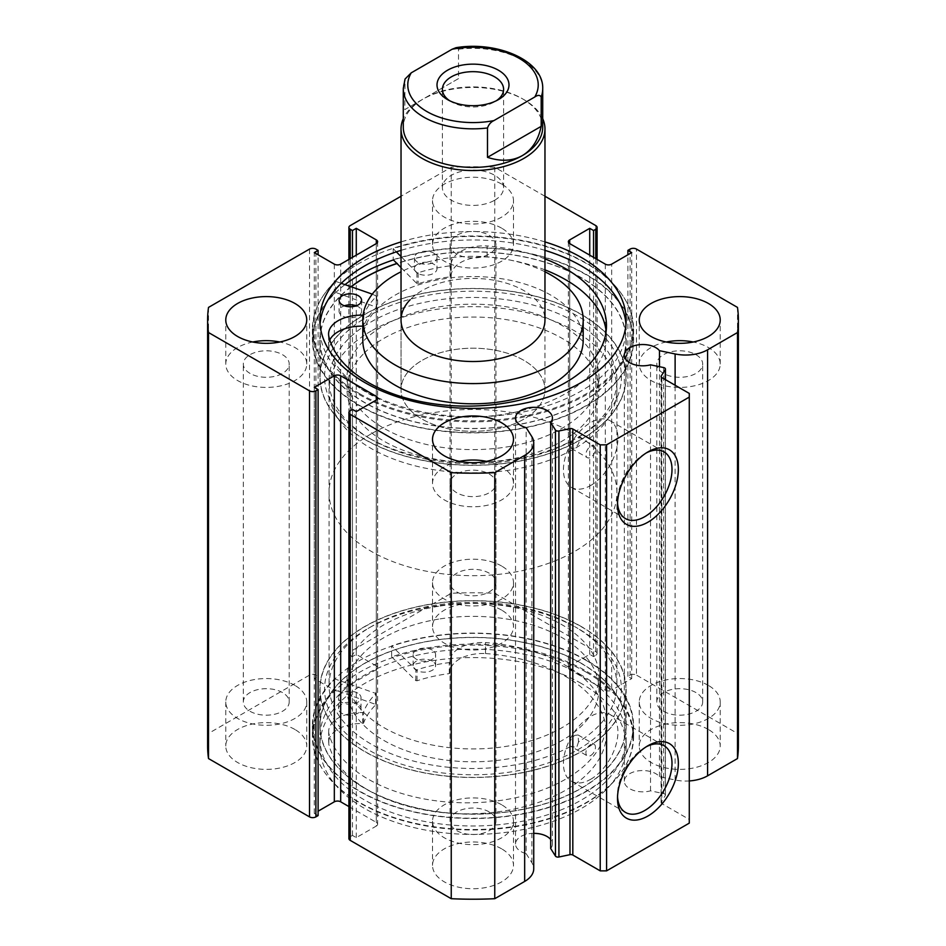 <?xml version="1.0" encoding="UTF-8"?>
<svg xmlns="http://www.w3.org/2000/svg" width="946" height="946" viewBox="0 0 946 946"><rect width="100%" height="100%" fill="white"/><g stroke="black" fill="none" stroke-linecap="round" stroke-linejoin="round"><path stroke-width="0.71" stroke-dasharray="4.73 3.55" d="M431.234 640.856A152.933 88.297 0 0 0 320.067 725.795A152.933 88.297 0 0 0 514.766 810.734A152.933 88.297 0 0 0 625.933 725.795A152.933 88.297 0 0 0 431.234 640.856M431.234 604.139A152.933 88.297 0 0 0 320.067 689.066A152.933 88.297 0 0 0 514.766 774.005A152.933 88.297 0 0 0 625.933 689.066A152.933 88.297 0 0 0 431.234 604.139M438.601 619.122A125.948 72.712 0 0 0 347.052 689.066A125.948 72.712 0 0 0 507.399 759.023A125.948 72.712 0 0 0 598.948 689.066A125.948 72.712 0 0 0 438.601 619.122M438.601 606.268A125.948 72.712 0 0 0 347.052 676.213A125.948 72.712 0 0 0 507.399 746.169A125.948 72.712 0 0 0 598.948 676.213A125.948 72.712 0 0 0 438.601 606.268M533.733 833.355A18.447 10.643 0 0 0 515.523 844.009A18.447 10.643 0 0 0 520.927 851.53A18.447 10.643 0 0 0 526.165 853.659L526.165 427.627M663.654 367.58L663.654 793.599L650.541 790.844A18.447 10.643 180 0 1 629.717 788.728A18.447 10.643 180 0 1 624.313 781.195A18.447 10.643 180 0 1 635.7 771.357A18.447 10.643 180 0 1 655.791 773.674A18.447 10.643 180 0 1 659.468 776.701L675.113 779.989A30.946 17.868 0 0 0 689.279 780.947M650.541 790.844L650.541 364.825M371.222 439.334L368.041 437.49A148.439 85.696 180 0 1 368.041 316.295A148.439 85.696 180 0 1 577.959 316.295A148.439 85.696 180 0 1 577.959 437.49A148.439 85.696 180 0 1 368.041 437.49L371.222 439.334A143.934 83.106 0 0 0 570.887 441.498L571.349 448.451L574.778 448.144C579.058 444.419 580.3 440.73 578.526 437.087A143.934 83.106 0 0 0 616.934 380.576A143.934 83.106 0 0 0 574.778 321.806A143.934 83.106 0 0 0 417.919 303.796A143.934 83.106 0 0 0 329.066 380.576A143.934 83.106 0 0 0 371.222 439.334M574.778 626.642L577.959 628.475A148.439 85.696 0 0 0 368.041 628.475A148.439 85.696 0 0 0 368.041 749.67A148.439 85.696 0 0 0 577.959 749.67A148.439 85.696 0 0 0 577.959 628.475L574.778 626.642A143.934 83.106 180 0 1 616.934 685.401A143.934 83.106 180 0 1 578.526 741.912L578.101 734.983L574.778 735.349C570.32 738.968 569.019 742.622 570.887 746.323A143.934 83.106 180 0 1 371.222 744.159A143.934 83.106 180 0 1 329.066 685.401A143.934 83.106 180 0 1 371.222 626.642A143.934 83.106 180 0 1 574.778 626.642M646.295 746.749A38.526 22.243 120 0 0 644.746 747.588L647.927 745.755L644.746 747.588A38.526 22.243 120 0 0 617.502 794.782A38.526 22.243 120 0 0 617.549 796.544M646.295 452.933A38.526 22.243 120 0 0 644.746 453.784L647.927 451.94L644.746 453.784A38.526 22.243 120 0 0 617.502 500.966A38.526 22.243 120 0 0 617.549 502.728M570.887 441.498L578.609 437.052L594.053 445.98A6.752 3.89 120 0 0 590.682 446.311A6.752 3.89 120 0 0 586.272 452.259A6.752 3.89 120 0 0 587.312 457.663A6.752 3.89 120 0 0 590.682 457.332A6.752 3.89 120 0 0 595.093 451.384A6.752 3.89 120 0 0 594.053 445.98M590.682 755.547A6.752 3.89 120 0 0 595.093 749.599A6.752 3.89 120 0 0 594.053 744.195A6.752 3.89 120 0 0 590.682 744.526A6.752 3.89 120 0 0 586.272 750.474A6.752 3.89 120 0 0 587.312 755.878A6.752 3.89 120 0 0 590.682 755.547M578.526 741.912L576.682 747.47L570.887 746.323L587.312 755.878M590.682 485.487A38.526 22.243 120 0 0 615.858 451.526A38.526 22.243 120 0 0 609.945 420.651A38.526 22.243 120 0 0 590.682 422.566A38.526 22.243 120 0 0 565.507 456.516A38.526 22.243 120 0 0 571.419 487.391A38.526 22.243 120 0 0 590.682 485.487M590.682 779.291A38.526 22.243 120 0 0 615.858 745.342A38.526 22.243 120 0 0 609.945 714.467A38.526 22.243 120 0 0 590.682 716.37A38.526 22.243 120 0 0 565.507 750.332A38.526 22.243 120 0 0 571.419 781.207A38.526 22.243 120 0 0 590.682 779.291M364.707 439.429A153.157 88.427 0 0 0 531.617 458.597A153.157 88.427 0 0 0 626.157 376.898A153.157 88.427 0 0 0 581.293 314.368A153.157 88.427 0 0 0 414.383 295.199A153.157 88.427 0 0 0 319.843 376.898A153.157 88.427 0 0 0 364.707 439.429M350.99 286.721A153.157 88.427 0 0 0 319.843 340.17A153.157 88.427 0 0 0 364.707 402.7A153.157 88.427 0 0 0 531.617 421.869A153.157 88.427 0 0 0 626.157 340.17A153.157 88.427 0 0 0 581.293 277.639A153.157 88.427 0 0 0 396.894 263.437M344.983 284.628A160.134 92.448 0 0 0 312.866 340.17A160.134 92.448 0 0 0 359.776 405.538A160.134 92.448 0 0 0 534.277 425.582A160.134 92.448 0 0 0 633.134 340.17A160.134 92.448 0 0 0 586.224 274.801A160.134 92.448 0 0 0 393.43 259.937L393.217 259.712A160.584 92.708 180 0 1 587.797 275.345A160.584 92.708 180 0 1 633.583 340.17A160.584 92.708 180 0 1 533.627 426.019A160.584 92.708 180 0 1 358.203 404.994A160.584 92.708 180 0 1 312.417 340.17A160.584 92.708 180 0 1 335.452 292.338L376.603 307.249A112.006 64.659 0 0 0 363.808 325.779L362.886 326.181A32.743 18.908 0 0 0 362.803 326.181M359.776 393.796A160.134 92.448 0 0 0 534.277 413.828A160.134 92.448 0 0 0 633.134 328.416A160.134 92.448 0 0 0 586.224 263.047A160.134 92.448 0 0 0 411.723 243.004A160.134 92.448 0 0 0 312.866 328.416A160.134 92.448 0 0 0 359.776 393.796M320.02 324.194A153.157 88.427 0 0 0 319.843 328.416A153.157 88.427 0 0 0 364.707 390.946A153.157 88.427 0 0 0 531.617 410.115A153.157 88.427 0 0 0 626.157 328.416A153.157 88.427 0 0 0 625.98 324.194M581.293 626.548A153.157 88.427 0 0 0 414.383 607.379A153.157 88.427 0 0 0 319.843 689.066A153.157 88.427 0 0 0 364.707 751.597A153.157 88.427 0 0 0 531.617 770.765A153.157 88.427 0 0 0 626.157 689.066A153.157 88.427 0 0 0 581.293 626.548M581.293 663.276A153.157 88.427 0 0 0 414.383 644.108A153.157 88.427 0 0 0 319.843 725.795A153.157 88.427 0 0 0 364.707 788.325A153.157 88.427 0 0 0 531.617 807.494A153.157 88.427 0 0 0 626.157 725.795A153.157 88.427 0 0 0 581.293 663.276M586.224 660.426A160.134 92.448 0 0 0 411.723 640.383A160.134 92.448 0 0 0 312.866 725.795A160.134 92.448 0 0 0 359.776 791.175A160.134 92.448 0 0 0 534.277 811.207A160.134 92.448 0 0 0 633.134 725.795A160.134 92.448 0 0 0 586.224 660.426M586.224 672.18A160.134 92.448 0 0 0 411.723 652.137A160.134 92.448 0 0 0 312.866 737.549A160.134 92.448 0 0 0 359.776 802.918A160.134 92.448 0 0 0 534.277 822.961A160.134 92.448 0 0 0 633.134 737.549A160.134 92.448 0 0 0 586.224 672.18M581.293 675.03A153.157 88.427 0 0 0 414.383 655.862A153.157 88.427 0 0 0 319.843 737.549A153.157 88.427 0 0 0 364.707 800.08A153.157 88.427 0 0 0 531.617 819.248A153.157 88.427 0 0 0 626.157 737.549A153.157 88.427 0 0 0 581.293 675.03M581.293 683.473A153.157 88.427 0 0 0 414.383 664.305A153.157 88.427 0 0 0 319.843 746.004A153.157 88.427 0 0 0 364.707 808.523A153.157 88.427 0 0 0 531.617 827.691A153.157 88.427 0 0 0 626.157 746.004A153.157 88.427 0 0 0 581.293 683.473M294.892 729.472A40.477 23.378 0 0 0 250.773 724.4A40.477 23.378 0 0 0 225.775 746.004A40.477 23.378 0 0 0 237.635 762.523A40.477 23.378 0 0 0 281.754 767.596A40.477 23.378 0 0 0 306.74 746.004A40.477 23.378 0 0 0 294.892 729.472M294.892 685.401A40.477 23.378 0 0 0 250.773 680.328A40.477 23.378 0 0 0 225.775 701.932A40.477 23.378 0 0 0 237.635 718.452A40.477 23.378 0 0 0 281.754 723.524A40.477 23.378 0 0 0 306.74 701.932A40.477 23.378 0 0 0 294.892 685.401M501.628 610.111A40.477 23.378 0 0 0 457.509 605.05A40.477 23.378 0 0 0 432.523 626.642A40.477 23.378 0 0 0 444.372 643.162A40.477 23.378 0 0 0 488.491 648.235A40.477 23.378 0 0 0 513.477 626.642A40.477 23.378 0 0 0 501.628 610.111M501.628 566.039A40.477 23.378 0 0 0 457.509 560.978A40.477 23.378 0 0 0 432.523 582.57A40.477 23.378 0 0 0 444.372 599.09A40.477 23.378 0 0 0 488.491 604.163A40.477 23.378 0 0 0 513.477 582.57A40.477 23.378 0 0 0 501.628 566.039M501.628 848.834A40.477 23.378 0 0 0 457.509 843.761A40.477 23.378 0 0 0 432.523 865.354A40.477 23.378 0 0 0 444.372 881.885A40.477 23.378 0 0 0 488.491 886.946A40.477 23.378 0 0 0 513.477 865.354A40.477 23.378 0 0 0 501.628 848.834M501.628 804.762A40.477 23.378 0 0 0 457.509 799.689A40.477 23.378 0 0 0 432.523 821.282A40.477 23.378 0 0 0 444.372 837.813A40.477 23.378 0 0 0 488.491 842.874A40.477 23.378 0 0 0 513.477 821.282A40.477 23.378 0 0 0 501.628 804.762M708.365 729.472A40.477 23.378 0 0 0 664.246 724.4A40.477 23.378 0 0 0 639.26 746.004A40.477 23.378 0 0 0 651.108 762.523A40.477 23.378 0 0 0 695.227 767.596A40.477 23.378 0 0 0 720.225 746.004A40.477 23.378 0 0 0 708.365 729.472M708.365 685.401A40.477 23.378 0 0 0 664.246 680.328A40.477 23.378 0 0 0 639.26 701.932A40.477 23.378 0 0 0 651.108 718.452A40.477 23.378 0 0 0 695.227 723.524A40.477 23.378 0 0 0 720.225 701.932A40.477 23.378 0 0 0 708.365 685.401M252.771 342.003A40.477 23.378 0 0 0 225.775 364.044A40.477 23.378 0 0 0 237.635 380.564A40.477 23.378 0 0 0 281.754 385.637A40.477 23.378 0 0 0 306.74 364.044A40.477 23.378 0 0 0 294.892 347.513A40.477 23.378 0 0 0 279.756 342.003M501.628 184.08A40.477 23.378 0 0 0 457.509 179.019A40.477 23.378 0 0 0 432.523 200.611A40.477 23.378 0 0 0 444.372 217.142A40.477 23.378 0 0 0 488.491 222.204A40.477 23.378 0 0 0 513.477 200.611A40.477 23.378 0 0 0 501.628 184.08M501.628 228.152A40.477 23.378 0 0 0 457.509 223.09A40.477 23.378 0 0 0 432.523 244.683A40.477 23.378 0 0 0 444.372 261.214A40.477 23.378 0 0 0 488.491 266.275A40.477 23.378 0 0 0 513.477 244.683A40.477 23.378 0 0 0 501.628 228.152M459.508 461.364A40.477 23.378 0 0 0 432.523 483.406A40.477 23.378 0 0 0 444.372 499.926A40.477 23.378 0 0 0 488.491 504.998A40.477 23.378 0 0 0 513.477 483.406A40.477 23.378 0 0 0 501.628 466.875A40.477 23.378 0 0 0 486.492 461.364M666.244 342.003A40.477 23.378 0 0 0 639.26 364.044A40.477 23.378 0 0 0 651.108 380.564A40.477 23.378 0 0 0 695.227 385.637A40.477 23.378 0 0 0 720.225 364.044A40.477 23.378 0 0 0 708.365 347.513A40.477 23.378 0 0 0 693.229 342.003M663.513 373.41A22.941 13.244 180 0 1 656.796 364.044A22.941 13.244 180 0 1 670.962 351.806A22.941 13.244 180 0 1 695.96 354.679A22.941 13.244 180 0 1 702.677 364.044A22.941 13.244 180 0 1 688.522 376.283A22.941 13.244 180 0 1 663.513 373.41M695.96 692.567A22.941 13.244 0 0 0 670.962 689.693A22.941 13.244 0 0 0 656.796 701.932A22.941 13.244 0 0 0 663.513 711.297A22.941 13.244 0 0 0 688.522 714.159A22.941 13.244 0 0 0 702.677 701.932A22.941 13.244 0 0 0 695.96 692.567M456.776 492.771A22.941 13.244 180 0 1 450.06 483.406A22.941 13.244 180 0 1 464.226 471.167A22.941 13.244 180 0 1 489.224 474.041A22.941 13.244 180 0 1 495.941 483.406A22.941 13.244 180 0 1 481.774 495.633A22.941 13.244 180 0 1 456.776 492.771M489.224 811.916A22.941 13.244 0 0 0 464.226 809.055A22.941 13.244 0 0 0 450.06 821.282A22.941 13.244 0 0 0 456.776 830.647A22.941 13.244 0 0 0 481.774 833.521A22.941 13.244 0 0 0 495.941 821.282A22.941 13.244 0 0 0 489.224 811.916M456.776 254.048A22.941 13.244 180 0 1 450.06 244.683A22.941 13.244 180 0 1 464.226 232.444A22.941 13.244 180 0 1 489.224 235.318A22.941 13.244 180 0 1 495.941 244.683A22.941 13.244 180 0 1 481.774 256.922A22.941 13.244 180 0 1 456.776 254.048M489.224 573.205A22.941 13.244 0 0 0 464.226 570.332A22.941 13.244 0 0 0 450.06 582.57A22.941 13.244 0 0 0 456.776 591.936A22.941 13.244 0 0 0 481.774 594.798A22.941 13.244 0 0 0 495.941 582.57A22.941 13.244 0 0 0 489.224 573.205M250.04 373.41A22.941 13.244 180 0 1 243.323 364.044A22.941 13.244 180 0 1 257.478 351.806A22.941 13.244 180 0 1 282.487 354.679A22.941 13.244 180 0 1 289.204 364.044A22.941 13.244 180 0 1 275.038 376.283A22.941 13.244 180 0 1 250.04 373.41M282.487 692.567A22.941 13.244 0 0 0 257.478 689.693A22.941 13.244 0 0 0 243.323 701.932A22.941 13.244 0 0 0 250.04 711.297A22.941 13.244 0 0 0 275.038 714.159A22.941 13.244 0 0 0 289.204 701.932A22.941 13.244 0 0 0 282.487 692.567M544.967 241.916A153.157 88.427 0 0 0 401.033 241.916M544.967 196.26L494.758 167.265A265.388 153.217 0 0 0 451.242 167.265L401.033 196.26M550.69 848.503A18.447 10.643 0 0 0 552.417 844.009A18.447 10.643 0 0 0 550.69 839.504M526.165 853.659L531.865 862.693A30.946 17.868 180 0 1 533.733 868.795M348.908 838.546A4.494 2.602 180 0 1 350.233 836.713L350.233 410.682M376.307 826.059A4.494 2.602 0 0 0 377.631 824.226A4.494 2.602 0 0 0 376.307 822.393L376.307 400.04L376.307 826.059L356.275 837.624L352.456 835.424L350.233 836.713M348.908 806.571L376.307 822.393M318.104 815.594L314.285 813.394L318.104 811.183M207.612 746.004A265.388 153.217 180 0 1 208.51 733.434L309.519 675.113A4.494 2.602 180 0 1 315.881 675.113L315.881 249.094M334.328 264.147L334.328 690.178L314.285 678.601L318.104 676.402L315.881 675.113M334.328 690.178A4.494 2.602 0 0 0 340.69 690.178L340.69 264.147M376.307 669.602A4.494 2.602 0 0 0 377.631 667.77A4.494 2.602 0 0 0 376.307 665.937L376.307 243.583L376.307 669.602L340.69 690.178M350.233 258.636L350.233 655.282L352.456 656.571L356.275 654.372L376.307 665.937M350.233 655.282A4.494 2.602 180 0 1 348.908 653.45A4.494 2.602 180 0 1 350.233 651.617L350.233 225.586M595.767 225.586L595.767 651.617L494.758 593.296A265.388 153.217 180 0 0 451.242 593.296L350.233 651.617M595.767 651.617A4.494 2.602 180 0 1 597.092 653.45A4.494 2.602 180 0 1 595.767 655.282L595.767 258.636M569.693 665.937A4.494 2.602 0 0 0 568.369 667.77A4.494 2.602 0 0 0 569.693 669.602L569.693 243.583L569.693 665.937L589.725 654.372L593.544 656.571L595.767 655.282M605.31 264.147L605.31 690.178L569.693 669.602M605.31 690.178A4.494 2.602 0 0 0 611.672 690.178L611.672 264.147M630.119 249.094L630.119 675.113L627.896 676.402L631.715 678.601L611.672 690.178M630.119 675.113A4.494 2.602 180 0 1 636.481 675.113L636.481 249.094M738.388 746.004A265.388 153.217 180 0 0 737.49 733.434L636.481 675.113M663.654 793.599A2.696 1.561 180 0 1 665.428 795.066A2.696 1.561 180 0 1 665.275 795.598L665.275 379.559M661.242 377.028L661.242 801.995L665.275 795.598M661.242 801.995A2.696 1.561 0 0 0 661.077 802.527A2.696 1.561 0 0 0 661.869 803.627L661.869 377.596M689.279 393.418L689.279 819.449L661.869 803.627M689.279 819.449L689.279 823.126M451.242 593.296L451.242 167.265M737.49 733.434L737.49 307.403M494.758 167.265L494.758 593.296M208.51 307.403L208.51 733.434M627.896 676.402L627.896 254.781M631.715 678.601L631.715 252.582M589.725 654.372L589.725 255.148M593.544 656.571L593.544 257.359M314.285 813.394L314.285 387.363M356.275 837.624L356.275 411.605M352.456 835.424L352.456 409.393M352.456 656.571L352.456 257.359M356.275 654.372L356.275 255.148M314.285 678.601L314.285 252.582M318.104 676.402L318.104 254.781M544.967 250.359A153.157 88.427 0 0 0 401.033 250.359M659.468 776.701L659.468 366.693M363.087 354.253A125.948 72.712 0 0 0 347.052 389.752A125.948 72.712 0 0 0 441.226 460.111A125.948 72.712 0 0 0 582.913 425.251A125.948 72.712 0 0 0 598.948 389.752A125.948 72.712 0 0 0 504.774 319.393A125.948 72.712 0 0 0 363.087 354.253M363.087 341.4A125.948 72.712 0 0 0 347.052 376.898A125.948 72.712 0 0 0 441.226 447.257A125.948 72.712 0 0 0 582.913 412.397A125.948 72.712 0 0 0 598.948 376.898A125.948 72.712 0 0 0 504.774 306.539A125.948 72.712 0 0 0 363.087 341.4M544.967 319.973L544.967 389.752A71.967 41.553 0 0 0 500.54 351.368A71.967 41.553 0 0 0 422.105 360.367A71.967 41.553 0 0 0 401.033 389.752A71.967 41.553 0 0 0 445.46 428.136A71.967 41.553 0 0 0 523.895 419.137A71.967 41.553 0 0 0 544.967 389.752A71.967 41.553 0 0 0 491.151 349.547A71.967 41.553 0 0 0 410.197 369.46A71.967 41.553 0 0 0 401.033 389.752A71.967 41.553 0 0 0 454.849 429.957A71.967 41.553 0 0 0 535.803 410.044A71.967 41.553 0 0 0 544.967 389.752L544.967 319.973A71.967 41.553 0 0 0 491.151 279.768A71.967 41.553 0 0 0 410.197 299.681M583.197 340.17A110.197 63.619 0 0 0 500.801 278.609A110.197 63.619 0 0 0 376.827 309.106A110.197 63.619 0 0 0 362.803 340.17M339.531 333.784A152.933 88.297 0 0 0 320.067 376.898A152.933 88.297 0 0 0 434.415 462.334A152.933 88.297 0 0 0 606.469 420.012A152.933 88.297 0 0 0 625.933 376.898A152.933 88.297 0 0 0 511.585 291.463A152.933 88.297 0 0 0 339.531 333.784M351.179 286.792A152.933 88.297 0 0 0 339.531 297.056A152.933 88.297 0 0 0 320.067 340.17A152.933 88.297 0 0 0 434.415 425.605A152.933 88.297 0 0 0 606.469 383.284A152.933 88.297 0 0 0 625.933 340.17A152.933 88.297 0 0 0 397.013 263.544M544.967 271.786A110.197 63.619 0 0 0 401.033 271.786M449.622 100.714A30.591 17.655 0 0 0 451.372 101.813A30.591 17.655 0 0 0 494.628 101.813L498.447 99.614L494.628 101.813A30.591 17.655 0 0 0 496.378 100.714M494.628 200.245A30.591 17.655 0 0 0 503.591 187.757A30.591 17.655 0 0 0 484.707 171.439A30.591 17.655 0 0 0 451.372 175.27A30.591 17.655 0 0 0 442.409 187.757A30.591 17.655 0 0 0 461.293 204.076A30.591 17.655 0 0 0 494.628 200.245M542.72 127.154A69.72 40.252 0 0 0 522.298 98.691A69.72 40.252 0 0 0 423.702 98.691L423.702 98.691A69.72 40.252 0 0 0 403.28 127.154M456.019 47.69L458.503 49.227L458.503 78.601L422.105 99.614A71.967 41.553 0 0 0 403.28 118.688M371.222 433.824A143.934 83.106 0 0 0 329.066 492.582A143.934 83.106 0 0 0 417.919 569.362A143.934 83.106 0 0 0 574.778 551.352A143.934 83.106 0 0 0 616.934 492.582A143.934 83.106 0 0 0 528.081 415.814A143.934 83.106 0 0 0 371.222 433.824M371.222 330.994A143.934 83.106 0 0 0 329.066 389.752A143.934 83.106 0 0 0 417.919 466.532A143.934 83.106 0 0 0 574.778 448.51A143.934 83.106 0 0 0 616.934 389.752A143.934 83.106 0 0 0 528.081 312.972A143.934 83.106 0 0 0 371.222 330.994M542.72 118.688A71.967 41.553 0 0 0 523.895 99.614A71.967 41.553 0 0 0 422.105 99.614L404.805 109.606L405.054 79.026M458.503 78.601L404.805 109.606M372.298 294.135L376.603 296.228A112.006 64.659 0 0 0 363.808 314.758L363.11 315.148M356.287 305.795A11.246 6.492 180 0 1 358.368 306.764A11.246 6.492 180 0 1 361.573 311.305A11.246 6.492 180 0 1 354.573 317.312A11.246 6.492 180 0 1 342.298 315.846A11.246 6.492 180 0 1 339.082 311.305A11.246 6.492 180 0 1 344.379 305.795M417.694 273.264A11.246 6.492 180 0 1 414.49 268.723A11.246 6.492 180 0 1 421.49 262.716A11.246 6.492 180 0 1 433.765 264.182A11.246 6.492 180 0 1 436.981 268.723A11.246 6.492 180 0 1 429.981 274.742A11.246 6.492 180 0 1 417.694 273.264M417.694 262.243A11.246 6.492 180 0 1 414.49 257.714A11.246 6.492 180 0 1 421.49 251.695A11.246 6.492 180 0 1 433.765 253.173A11.246 6.492 180 0 1 436.981 257.714A11.246 6.492 180 0 1 429.981 263.721A11.246 6.492 180 0 1 417.694 262.243M328.629 335.475L328.629 346.484A139.44 80.505 0 0 0 367.332 392.933A139.44 80.505 0 0 0 519.673 411.191A139.44 80.505 0 0 0 606.469 336.646A139.44 80.505 0 0 0 606.138 331.135M396.35 251.861L393.217 248.692A160.584 92.708 180 0 1 587.797 264.324A160.584 92.708 180 0 1 633.583 329.149A160.584 92.708 180 0 1 533.627 414.998A160.584 92.708 180 0 1 358.203 393.974A160.584 92.708 180 0 1 312.417 329.149A160.584 92.708 180 0 1 335.452 281.317L335.452 292.338M393.217 248.692L393.217 259.712M544.967 269.882A139.44 80.505 0 0 0 487.143 256.981L487.131 257.005A32.743 18.908 0 0 0 451.195 275.818A32.743 18.908 0 0 0 451.207 276.303L450.485 276.823A112.006 64.659 0 0 0 418.12 283.8L416.902 283.611L401.033 267.6M487.143 256.981L487.143 245.96A32.743 18.908 0 0 0 451.195 264.797A32.743 18.908 0 0 0 451.207 265.282L450.485 265.814A112.006 64.659 0 0 0 418.12 272.779L416.902 272.59L401.033 256.579M544.967 258.873A139.44 80.505 0 0 0 487.143 245.96L487.131 257.005M335.452 281.317L341.246 283.327M329.799 339.945A32.743 18.908 0 0 0 328.581 345.054A32.743 18.908 0 0 0 328.676 346.484L328.629 346.484M328.676 335.688L328.676 346.484M391.668 656.879L415.826 680.612L417.044 680.801A112.006 64.659 180 0 1 449.279 673.623L449.989 673.091A32.743 18.908 180 0 1 449.965 672.393A32.743 18.908 180 0 1 485.535 653.568L485.546 642.523A139.44 80.505 180 0 1 565.554 665.381A139.44 80.505 180 0 1 606.398 722.306A139.44 80.505 180 0 1 520.312 796.686A139.44 80.505 180 0 1 368.349 779.232A139.44 80.505 180 0 1 328.759 733.044L328.806 744.053A32.743 18.908 180 0 1 328.676 742.421A32.743 18.908 180 0 1 362.625 723.524L363.536 723.122A112.006 64.659 180 0 1 375.976 704.51L334.541 689.859A160.584 92.708 0 0 0 312.417 736.816A160.584 92.708 0 0 0 359.456 802.374A160.584 92.708 0 0 0 534.455 822.464A160.584 92.708 0 0 0 633.583 736.816A160.584 92.708 0 0 0 586.544 671.258A160.584 92.708 0 0 0 391.668 656.879L391.668 645.858L415.826 669.591L417.044 669.78A112.006 64.659 180 0 1 449.279 662.602L449.989 662.082A32.743 18.908 180 0 1 449.965 661.384A32.743 18.908 180 0 1 485.535 642.547L485.546 642.523M432.31 650.068A11.246 6.492 0 0 0 420.059 648.66A11.246 6.492 0 0 0 413.118 654.656A11.246 6.492 0 0 0 416.406 659.256A11.246 6.492 0 0 0 428.668 660.663A11.246 6.492 0 0 0 435.609 654.656A11.246 6.492 0 0 0 432.31 650.068M432.31 661.088A11.246 6.492 0 0 0 420.059 659.681A11.246 6.492 0 0 0 413.118 665.677A11.246 6.492 0 0 0 416.406 670.265A11.246 6.492 0 0 0 428.668 671.672A11.246 6.492 0 0 0 435.609 665.677A11.246 6.492 0 0 0 432.31 661.088M357.742 693.122A11.246 6.492 0 0 0 345.479 691.715A11.246 6.492 0 0 0 338.538 697.722A11.246 6.492 0 0 0 341.837 702.31A11.246 6.492 0 0 0 354.088 703.718A11.246 6.492 0 0 0 361.029 697.722A11.246 6.492 0 0 0 357.742 693.122M357.742 704.143A11.246 6.492 0 0 0 345.479 702.736A11.246 6.492 0 0 0 338.538 708.731A11.246 6.492 0 0 0 341.837 713.331A11.246 6.492 0 0 0 354.088 714.738A11.246 6.492 0 0 0 361.029 708.731A11.246 6.492 0 0 0 357.742 704.143M485.546 653.532A139.44 80.505 180 0 1 565.554 676.402A139.44 80.505 180 0 1 606.398 733.327A139.44 80.505 180 0 1 520.312 807.707A139.44 80.505 180 0 1 368.349 790.253A139.44 80.505 180 0 1 328.759 744.053M334.541 689.859L334.541 678.85A160.584 92.708 0 0 0 312.417 725.795A160.584 92.708 0 0 0 359.456 791.353A160.584 92.708 0 0 0 534.455 811.455A160.584 92.708 0 0 0 633.583 725.795A160.584 92.708 0 0 0 586.544 660.237A160.584 92.708 0 0 0 391.668 645.858M328.759 733.044L328.806 733.044A32.743 18.908 180 0 1 328.676 731.4A32.743 18.908 180 0 1 362.625 712.515L363.536 712.102A112.006 64.659 180 0 1 375.976 693.489L334.541 678.85M328.806 744.053L328.806 733.044M485.535 653.568L485.535 642.547M309.519 249.094L309.519 675.113M675.113 779.989L675.113 385.247M531.865 862.693L531.865 436.662M458.503 49.227A69.72 40.252 180 0 1 542.72 88.593M403.28 88.593A69.72 40.252 180 0 1 404.805 80.221M376.295 295.519L376.295 306.539M416.902 272.59L416.902 283.611M418.12 272.779L418.12 283.8M450.485 265.814L450.485 276.823M363.808 314.758L363.808 325.779M376.603 296.228L376.603 307.249M362.886 317.383L362.886 326.181M415.826 680.612L415.826 669.591M375.657 703.8L375.657 692.791M375.976 704.51L375.976 693.489M363.536 723.122L363.536 712.102M362.625 723.524L362.625 712.515M449.279 673.623L449.279 662.602M417.044 680.801L417.044 669.78M320.067 725.795L320.067 689.066M347.052 689.066L347.052 676.213M598.948 689.066L598.948 676.213M625.933 725.795L625.933 689.066M515.523 844.009L515.523 417.978M624.313 781.195L624.313 355.176M371.222 626.642L368.041 628.475M578.101 734.983L594.053 744.195M609.945 420.651L664.021 451.869M609.945 714.467L664.021 745.685M626.157 340.17L626.157 376.898M633.134 328.416L633.134 340.17M626.157 319.973L626.157 328.416M319.843 725.795L319.843 689.066M312.866 737.549L312.866 725.795M319.843 746.004L319.843 737.549M225.775 701.932L225.775 746.004M432.523 582.57L432.523 626.642M432.523 821.282L432.523 865.354M639.26 701.932L639.26 746.004M225.775 364.044L225.775 319.973M432.523 244.683L432.523 200.611M432.523 483.406L432.523 439.334M639.26 364.044L639.26 319.973M656.796 701.932L656.796 364.044M450.06 821.282L450.06 483.406M450.06 582.57L450.06 244.683M243.323 701.932L243.323 364.044M329.066 380.576L329.066 685.401M616.934 380.576L616.934 685.401M289.204 701.932L289.204 364.044M495.941 582.57L495.941 244.683M495.941 821.282L495.941 483.406M702.677 701.932L702.677 364.044M720.225 364.044L720.225 319.973M513.477 483.406L513.477 439.334M513.477 244.683L513.477 200.611M306.74 364.044L306.74 319.973M720.225 701.932L720.225 746.004M513.477 821.282L513.477 865.354M513.477 582.57L513.477 626.642M306.74 701.932L306.74 746.004M348.908 653.45L348.908 259.405M377.631 241.75L377.631 667.77M597.092 259.405L597.092 653.45M568.369 241.75L568.369 667.77M377.631 398.195L377.631 824.226M626.157 746.004L626.157 737.549M633.134 737.549L633.134 725.795M626.157 725.795L626.157 689.066M319.843 319.973L319.843 328.416M312.866 328.416L312.866 340.17M319.843 340.17L319.843 376.898M571.419 781.207L625.483 812.413M571.419 487.391L625.483 518.609M571.349 448.451L587.312 457.663M617.502 500.966L617.502 504.644M617.502 794.782L617.502 798.448M552.417 844.009L552.417 417.978M661.077 802.527L661.077 376.496M665.428 795.066L665.428 379.653M347.052 389.752L347.052 376.898M320.067 376.898L320.067 340.17M625.933 376.898L625.933 340.17M401.033 389.752L401.033 319.973L401.033 389.752M598.948 389.752L598.948 376.898M503.591 187.757L503.591 89.326M329.066 492.582L329.066 389.752M616.934 492.582L616.934 389.752M522.298 98.691L523.895 99.614M442.409 187.757L442.409 89.326M451.372 101.813L447.553 99.614M339.082 300.284L339.082 311.305M414.49 257.714L414.49 268.723M606.469 325.625L606.469 336.646M633.583 329.149L633.583 340.17M312.417 329.149L312.417 340.17M436.981 257.714L436.981 268.723M361.573 300.284L361.573 311.305M451.195 264.797L451.195 275.818M328.581 334.044L328.581 345.054M376.733 295.968L376.733 306.989M413.118 665.677L413.118 654.656M338.538 708.731L338.538 697.722M606.398 733.327L606.398 722.306M633.583 736.816L633.583 725.795M312.417 736.816L312.417 725.795M361.029 708.731L361.029 697.722M435.609 665.677L435.609 654.656M376.094 704.25L376.094 693.241M328.676 742.421L328.676 731.4M449.965 672.393L449.965 661.384"/><path stroke-width="1.42" d="M572.815 429.011L572.815 855.042A2.696 1.561 0 0 0 569.977 854.676L558.92 857.005A2.696 1.561 180 0 1 556.082 856.638A2.696 1.561 180 0 1 555.456 856.071L550.69 848.503L550.69 422.472L555.456 430.052A2.696 1.561 0 0 0 556.082 430.619A2.696 1.561 0 0 0 558.92 430.974L569.977 428.656A2.696 1.561 180 0 1 572.815 429.011L600.225 444.845L606.587 444.845L689.279 397.095L689.279 393.418L661.869 377.596A2.696 1.561 180 0 1 661.077 376.496A2.696 1.561 180 0 1 661.242 375.964L661.242 377.028M376.307 400.04L376.307 396.362A4.494 2.602 180 0 1 377.631 398.195A4.494 2.602 180 0 1 376.307 400.04L356.275 411.605L352.456 409.393L350.233 410.682A4.494 2.602 0 0 0 348.908 412.515A4.494 2.602 0 0 0 350.233 414.36L451.242 472.669A265.388 153.217 0 0 0 494.758 472.669L524.663 455.404A30.946 17.868 0 0 0 533.733 442.775A30.946 17.868 0 0 0 531.865 436.662L526.165 427.627A18.447 10.643 180 0 1 520.927 425.511A18.447 10.643 180 0 1 515.523 417.978A18.447 10.643 180 0 1 526.91 408.14A18.447 10.643 180 0 1 547.013 410.446A18.447 10.643 180 0 1 552.417 417.978A18.447 10.643 180 0 1 550.69 422.472M550.69 839.504A18.447 10.643 0 0 0 547.013 836.477A18.447 10.643 0 0 0 533.733 833.355M689.279 780.947A30.946 17.868 0 0 0 707.584 775.826L707.584 349.807A30.946 17.868 180 0 1 675.113 353.958L659.468 350.67A18.447 10.643 0 0 0 655.791 347.643A18.447 10.643 0 0 0 635.7 345.337A18.447 10.643 0 0 0 624.313 355.176A18.447 10.643 0 0 0 629.717 362.696A18.447 10.643 0 0 0 650.541 364.825L663.654 367.58A2.696 1.561 0 0 1 665.428 369.046A2.696 1.561 0 0 1 665.275 369.579L661.242 375.964M647.927 745.755L647.927 745.755A43.031 24.844 -60 0 1 678.353 763.316A43.031 24.844 -60 0 1 647.927 816.02A43.031 24.844 -60 0 1 617.502 798.448A43.031 24.844 -60 0 1 647.927 745.755L647.927 745.755M617.549 796.544A38.526 22.243 120 0 0 625.483 812.413A38.526 22.243 120 0 0 644.746 810.509A38.526 22.243 120 0 0 669.922 776.56A38.526 22.243 120 0 0 664.021 745.685A38.526 22.243 120 0 0 646.295 746.749M647.927 451.94L647.927 451.94A43.031 24.844 -60 0 1 678.353 469.512A43.031 24.844 -60 0 1 647.927 522.204A43.031 24.844 -60 0 1 617.502 504.644A43.031 24.844 -60 0 1 647.927 451.94L647.927 451.94M617.549 502.728A38.526 22.243 120 0 0 625.483 518.609A38.526 22.243 120 0 0 644.746 516.693A38.526 22.243 120 0 0 669.922 482.744A38.526 22.243 120 0 0 664.021 451.869A38.526 22.243 120 0 0 646.295 452.933M625.98 324.194A153.157 88.427 0 0 0 581.293 265.897A153.157 88.427 0 0 0 544.967 250.359M401.033 241.916A153.157 88.427 0 0 0 319.843 319.973A153.157 88.427 0 0 0 364.707 382.491A153.157 88.427 0 0 0 531.617 401.66A153.157 88.427 0 0 0 626.157 319.973A153.157 88.427 0 0 0 581.293 257.442A153.157 88.427 0 0 0 544.967 241.916M294.892 303.441A40.477 23.378 0 0 0 250.773 298.38A40.477 23.378 0 0 0 225.775 319.973A40.477 23.378 0 0 0 237.635 336.492A40.477 23.378 0 0 0 281.754 341.565A40.477 23.378 0 0 0 306.74 319.973A40.477 23.378 0 0 0 294.892 303.441M279.756 342.003A40.477 23.378 0 0 0 252.771 342.003M501.628 422.803A40.477 23.378 0 0 0 457.509 417.742A40.477 23.378 0 0 0 432.523 439.334A40.477 23.378 0 0 0 444.372 455.854A40.477 23.378 0 0 0 488.491 460.927A40.477 23.378 0 0 0 513.477 439.334A40.477 23.378 0 0 0 501.628 422.803M486.492 461.364A40.477 23.378 0 0 0 459.508 461.364M708.365 303.441A40.477 23.378 0 0 0 664.246 298.38A40.477 23.378 0 0 0 639.26 319.973A40.477 23.378 0 0 0 651.108 336.492A40.477 23.378 0 0 0 695.227 341.565A40.477 23.378 0 0 0 720.225 319.973A40.477 23.378 0 0 0 708.365 303.441M693.229 342.003A40.477 23.378 0 0 0 666.244 342.003M707.584 349.807L737.49 332.531A265.388 153.217 0 0 0 738.388 319.973A265.388 153.217 0 0 0 737.49 307.403L636.481 249.094A4.494 2.602 0 0 0 630.119 249.094L627.896 250.371L631.715 252.582L611.672 264.147A4.494 2.602 180 0 1 605.31 264.147L569.693 243.583A4.494 2.602 180 0 1 568.369 241.75A4.494 2.602 180 0 1 569.693 239.906L569.693 243.583M595.767 258.636L595.767 229.263L593.544 230.54L589.725 228.341L569.693 239.906M595.767 229.263A4.494 2.602 0 0 0 597.092 227.418A4.494 2.602 0 0 0 595.767 225.586L544.967 196.26M401.033 196.26L350.233 225.586A4.494 2.602 0 0 0 348.908 227.418A4.494 2.602 0 0 0 350.233 229.263L350.233 258.636M376.307 239.906A4.494 2.602 180 0 1 377.631 241.75A4.494 2.602 180 0 1 376.307 243.583L376.307 239.906L356.275 228.341L352.456 230.54L350.233 229.263M207.612 319.973A265.388 153.217 0 0 0 208.51 332.531L309.519 390.852A4.494 2.602 0 0 0 315.881 390.852L315.881 816.883A4.494 2.602 180 0 1 309.519 816.883L208.51 758.562A265.388 153.217 180 0 1 207.612 746.004L207.612 319.973A265.388 153.217 0 0 1 208.51 307.403L309.519 249.094A4.494 2.602 0 0 1 315.881 249.094L318.104 250.371L314.285 252.582L334.328 264.147A4.494 2.602 180 0 0 340.69 264.147L376.307 243.583M334.328 375.799A4.494 2.602 180 0 1 340.69 375.799L340.69 801.818A4.494 2.602 0 0 0 334.328 801.818L334.328 375.799L314.285 387.363L318.104 389.563L315.881 390.852M376.307 396.362L340.69 375.799M533.733 442.775L533.733 868.795A30.946 17.868 180 0 1 524.663 881.436L524.663 455.404M350.233 414.36L350.233 840.379L451.242 898.7A265.388 153.217 180 0 0 494.758 898.7L524.663 881.436M350.233 840.379A4.494 2.602 180 0 1 348.908 838.546L348.908 412.515M340.69 801.818L348.908 806.571M318.104 811.183L334.328 801.818M315.881 816.883L318.104 815.594L318.104 389.563M738.388 319.973L738.388 746.004A265.388 153.217 180 0 1 737.49 758.562L707.584 775.826M606.587 444.845L606.587 870.864L689.279 823.126L689.279 397.095M606.587 870.864L600.225 870.864L600.225 444.845M572.815 855.042L600.225 870.864M208.51 758.562L208.51 332.531M737.49 332.531L737.49 758.562M451.242 472.669L451.242 898.7M494.758 898.7L494.758 472.669M627.896 254.781L627.896 250.371M589.725 255.148L589.725 228.341M593.544 257.359L593.544 230.54M352.456 257.359L352.456 230.54M356.275 255.148L356.275 228.341M318.104 254.781L318.104 250.371M401.033 250.359A153.157 88.427 0 0 0 320.02 324.194M401.033 267.6L393.43 259.937A160.134 92.448 0 0 0 344.983 284.628M396.894 263.437A153.157 88.427 0 0 0 350.99 286.721M659.468 366.693L659.468 350.67M410.197 299.681A71.967 41.553 0 0 0 401.033 319.973A71.967 41.553 0 0 0 454.849 360.178A71.967 41.553 0 0 0 535.803 340.264A71.967 41.553 0 0 0 544.967 319.973L544.967 128.999A71.967 41.553 0 0 0 542.72 118.688M401.033 271.786A110.197 63.619 0 0 0 376.827 288.908A110.197 63.619 0 0 0 362.803 319.973L362.803 340.17A110.197 63.619 0 0 0 445.199 401.743A110.197 63.619 0 0 0 569.173 371.234A110.197 63.619 0 0 0 583.197 340.17L583.197 319.973A110.197 63.619 0 0 0 544.967 271.786M362.803 319.973A110.197 63.619 0 0 0 445.199 381.534A110.197 63.619 0 0 0 569.173 351.037A110.197 63.619 0 0 0 583.197 319.973M397.013 263.544A152.933 88.297 0 0 0 351.179 286.792M447.553 70.229A35.983 20.777 180 0 1 498.447 70.229A35.983 20.777 180 0 1 498.447 99.614L498.447 99.614A35.983 20.777 180 0 1 447.553 99.614A35.983 20.777 180 0 1 447.553 70.229M496.378 100.714A30.591 17.655 0 0 0 503.591 89.326A30.591 17.655 0 0 0 484.707 73.019A30.591 17.655 0 0 0 451.372 76.839A30.591 17.655 0 0 0 442.409 89.326A30.591 17.655 0 0 0 449.622 100.714M403.28 127.154A69.72 40.252 0 0 0 446.323 164.344A69.72 40.252 0 0 0 522.298 155.617A69.72 40.252 0 0 0 542.72 127.154L542.72 88.593A69.72 40.252 180 0 1 541.195 96.965L541.195 126.35C538.25 140.138 531.948 149.906 522.298 155.617C512.519 161.116 500.919 161.695 487.497 157.343L487.497 127.97A69.72 40.252 180 0 1 403.28 88.593L403.28 127.154M403.28 118.688A71.967 41.553 0 0 0 401.033 128.999A71.967 41.553 0 0 0 445.46 167.383A71.967 41.553 0 0 0 523.895 158.372A71.967 41.553 0 0 0 544.967 128.999M541.195 96.965C539.941 94.884 537.801 94.896 534.774 97A65.227 37.651 0 0 0 519.118 58.297A65.227 37.651 0 0 0 452.082 49.251L411.226 72.842A65.227 37.651 0 0 0 426.883 111.545A65.227 37.651 0 0 0 493.918 120.591C490.903 121.963 488.775 124.423 487.497 127.97M452.082 49.251L456.019 47.69C497.49 40.773 543.702 60.745 542.72 88.593M403.28 88.593L405.054 79.026L411.226 72.842M534.774 97L493.918 120.591M541.195 126.35L487.497 157.343M344.379 305.795A11.246 6.492 180 0 1 356.287 305.795M342.298 304.825A11.246 6.492 180 0 1 339.082 300.284A11.246 6.492 180 0 1 346.082 294.277A11.246 6.492 180 0 1 358.368 295.743A11.246 6.492 180 0 1 361.573 300.284A11.246 6.492 180 0 1 354.573 306.303A11.246 6.492 180 0 1 342.298 304.825M363.11 315.148L362.886 315.16A32.743 18.908 0 0 0 328.581 334.044A32.743 18.908 0 0 0 328.676 335.475L328.629 335.475A139.44 80.505 0 0 0 367.332 381.912A139.44 80.505 0 0 0 519.673 400.17A139.44 80.505 0 0 0 606.469 325.625A139.44 80.505 0 0 0 566.713 269.326A139.44 80.505 0 0 0 544.967 258.873M606.138 331.135A139.44 80.505 0 0 0 566.713 280.347A139.44 80.505 0 0 0 544.967 269.882M401.033 256.579L396.35 251.861M341.246 283.327L372.298 294.135M362.803 326.181A32.743 18.908 0 0 0 329.799 339.945M555.456 856.071L555.456 430.052M309.519 816.883L309.519 390.852M675.113 385.247L675.113 353.958M665.275 379.559L665.275 369.579M569.977 854.676L569.977 428.656M558.92 430.974L558.92 857.005M362.886 315.16L362.886 317.383M348.908 259.405L348.908 227.418M597.092 227.418L597.092 259.405M665.428 379.653L665.428 369.046M401.033 319.973L401.033 128.999"/></g></svg>
